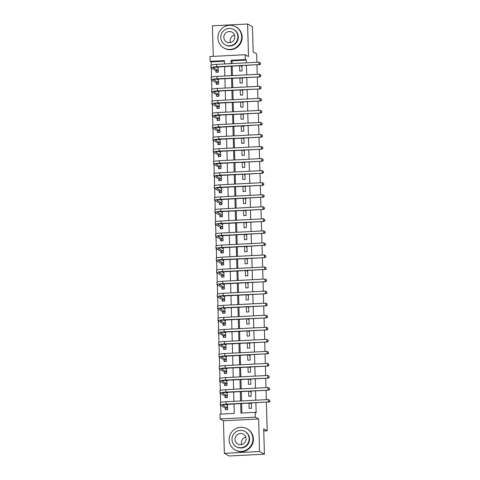 <?xml version="1.0" encoding="UTF-8"?>
<svg xmlns="http://www.w3.org/2000/svg" width="480" height="480" viewBox="0 0 480 480"><rect width="100%" height="100%" fill="white"/><g stroke="black" fill="none" stroke-linecap="round" stroke-linejoin="round"><path stroke-width="0.72" d="M224.424 61.2L211.116 61.89L210.144 61.356L210.012 56.538L245.196 54.72L245.328 59.538L231.066 60.276L231.156 63.606M256.908 62.274L256.674 53.892L253.17 51.972L252.462 26.67L247.596 24L212.412 25.818L213.264 56.37M266.406 402.36L267.204 430.8L263.7 428.88L264.408 454.182L229.218 456L224.352 453.33L259.536 451.512L258.63 418.98L255.318 417.162L220.134 418.98L219.996 414.162L234.264 413.424L234 404.034M258.63 418.98L223.44 420.798L224.352 453.33M223.44 420.798L220.134 418.98M211.116 61.89L211.206 65.076M211.29 68.052L211.542 77.13M211.626 80.106L211.878 89.178M211.962 92.154L212.214 101.226M212.298 104.202L212.55 113.274M212.634 116.25L212.892 125.328M212.97 128.304L213.228 137.376M213.312 140.352L213.564 149.424M213.648 152.4L213.9 161.472M213.984 164.448L214.236 173.52M214.32 176.496L214.572 185.574M214.656 188.55L214.908 197.622M214.992 200.598L215.244 209.67M215.328 212.646L215.58 221.718M215.664 224.694L215.916 233.772M216 236.748L216.258 245.82M216.336 248.796L216.594 257.868M216.672 260.844L216.93 269.916M217.014 272.892L217.266 281.97M217.35 284.946L217.602 294.018M217.686 296.994L217.938 306.066M218.022 309.042L218.274 318.114M218.358 321.09L218.61 330.168M218.694 333.138L218.946 342.216M219.03 345.192L219.282 354.264M219.366 357.24L219.618 366.312M219.702 369.288L219.96 378.36M220.038 381.336L220.296 390.414M220.38 393.39L220.632 402.462M220.716 405.438L220.956 414.114M264.408 454.182L259.536 451.512M225.312 408.072L225.354 409.644L227.73 409.518L227.586 404.364M224.976 396.024L225.018 397.596L227.394 397.47L227.25 392.316M224.64 383.97L224.682 385.542L227.058 385.422L226.914 380.262M224.304 371.922L224.346 373.494L226.722 373.374L226.578 368.214M223.962 359.874L224.01 361.446L226.386 361.326L226.242 356.166M223.626 347.826L223.674 349.398L226.05 349.272L225.906 344.118M223.29 335.772L223.338 337.35L225.714 337.224L225.57 332.07M222.954 323.724L222.996 325.296L225.378 325.176L225.234 320.016M222.618 311.676L222.66 313.248L225.042 313.128L224.898 307.968M222.282 299.628L222.324 301.2L224.706 301.074L224.562 295.92M221.946 287.58L221.988 289.152L224.364 289.026L224.22 283.872M221.61 275.526L221.652 277.098L224.028 276.978L223.884 271.818M221.274 263.478L221.316 265.05L223.692 264.93L223.548 259.77M220.938 251.43L220.98 253.002L223.356 252.876L223.212 247.722M220.596 239.382L220.644 240.954L223.02 240.828L222.876 235.674M220.26 227.328L220.308 228.9L222.684 228.78L222.54 223.62M219.924 215.28L219.972 216.852L222.348 216.732L222.204 211.572M219.588 203.232L219.636 204.804L222.012 204.678L221.868 199.524M219.252 191.184L219.294 192.756L221.676 192.63L221.532 187.476M218.916 179.13L218.958 180.708L221.34 180.582L221.196 175.422M218.58 167.082L218.622 168.654L220.998 168.534L220.854 163.374M218.244 155.034L218.286 156.606L220.662 156.486L220.518 151.326M217.908 142.986L217.95 144.558L220.326 144.432L220.182 139.278M217.572 130.932L217.614 132.51L219.99 132.384L219.846 127.23M217.236 118.884L217.278 120.456L219.654 120.336L219.51 115.176M216.894 106.836L216.942 108.408L219.318 108.288L219.174 103.128M216.558 94.788L216.606 96.36L218.982 96.234L218.838 91.08M216.222 82.74L216.27 84.312L218.646 84.186L218.502 79.032M215.886 70.686L215.928 72.258L218.31 72.138L218.166 66.978M240.66 403.686L240.918 413.082L255.186 412.344L256.158 412.878L255.882 402.9M255.804 400.2L255.546 390.852M255.468 388.152L255.21 378.804M255.132 376.104L254.868 366.756M254.796 364.05L254.532 354.702M254.46 352.002L254.196 342.654M254.124 339.954L253.86 330.606M253.788 327.906L253.524 318.558M253.446 315.852L253.188 306.504M253.11 303.804L252.852 294.456M252.774 291.756L252.516 282.408M252.438 279.708L252.18 270.36M252.102 267.654L251.844 258.306M251.766 255.606L251.502 246.258M251.43 243.558L251.166 234.21M251.094 231.51L250.83 222.162M250.758 219.456L250.494 210.108M250.422 207.408L250.158 198.06M250.086 195.36L249.822 186.012M249.744 183.312L249.486 173.964M249.408 171.264L249.15 161.916M249.072 159.21L248.814 149.862M248.736 147.162L248.478 137.814M248.4 135.114L248.142 125.766M248.064 123.066L247.8 113.718M247.728 111.012L247.464 101.664M247.392 98.964L247.128 89.616M247.056 86.916L246.792 77.568M246.72 74.868L246.456 65.52M246.378 62.814L246.306 60.072L232.038 60.81L232.116 63.552M232.194 66.258L232.452 75.606M232.53 78.306L232.788 87.654M232.866 90.354L233.124 99.702M233.202 102.402L233.46 111.75M233.538 114.45L233.796 123.798M233.874 126.504L234.138 135.852M234.21 138.552L234.474 147.9M234.546 150.6L234.81 159.948M234.882 162.648L235.146 171.996M235.218 174.702L235.482 184.05M235.56 186.75L235.818 196.098M235.896 198.798L236.154 208.146M236.232 210.846L236.49 220.194M236.568 222.9L236.826 232.248M236.904 234.948L237.162 244.296M237.24 246.996L237.504 256.344M237.576 259.044L237.84 268.392M237.912 271.098L238.176 280.446M238.248 283.146L238.512 292.494M238.584 295.194L238.848 304.542M238.92 307.242L239.184 316.59M239.262 319.29L239.52 328.638M239.598 331.344L239.856 340.692M239.934 343.392L240.192 352.74M240.27 355.44L240.528 364.788M240.606 367.488L240.864 376.836M240.942 379.542L241.206 388.89M241.278 391.59L241.542 400.938M241.614 403.638L241.878 413.034M248.988 403.26L249.132 408.414L251.508 408.294L251.364 403.134M248.652 391.206L248.796 396.366L251.172 396.24L251.028 391.086M248.31 379.158L248.454 384.318L250.836 384.192L250.692 379.038M247.974 367.11L248.118 372.264L250.5 372.144L250.356 366.984M247.638 355.062L247.782 360.216L250.158 360.096L250.014 354.936M247.302 343.008L247.446 348.168L249.822 348.048L249.678 342.888M246.966 330.96L247.11 336.12L249.486 335.994L249.342 330.84M246.63 318.912L246.774 324.072L249.15 323.946L249.006 318.786M246.294 306.864L246.438 312.018L248.814 311.898L248.67 306.738M245.958 294.816L246.102 299.97L248.478 299.85L248.334 294.69M245.622 282.762L245.766 287.922L248.142 287.796L247.998 282.642M245.286 270.714L245.43 275.874L247.806 275.748L247.662 270.594M244.944 258.666L245.088 263.82L247.47 263.7L247.326 258.54M244.608 246.618L244.752 251.772L247.134 251.652L246.99 246.492M244.272 234.564L244.416 239.724L246.798 239.598L246.654 234.444M243.936 222.516L244.08 227.676L246.456 227.55L246.312 222.396M243.6 210.468L243.744 215.622L246.12 215.502L245.976 210.342M243.264 198.42L243.408 203.574L245.784 203.454L245.64 198.294M242.928 186.366L243.072 191.526L245.448 191.4L245.304 186.246M242.592 174.318L242.736 179.478L245.112 179.352L244.968 174.198M242.256 162.27L242.4 167.424L244.776 167.304L244.632 162.144M241.92 150.222L242.064 155.376L244.44 155.256L244.296 150.096M241.584 138.168L241.728 143.328L244.104 143.208L243.96 138.048M241.242 126.12L241.386 131.28L243.768 131.154L243.624 126M240.906 114.072L241.05 119.232L243.432 119.106L243.288 113.952M240.57 102.024L240.714 107.178L243.09 107.058L242.946 101.898M240.234 89.976L240.378 95.13L242.754 95.01L242.61 89.85M239.898 77.922L240.042 83.082L242.418 82.956L242.274 77.802M239.562 65.874L239.706 71.034L242.082 70.908L241.938 65.754M256.986 64.974L257.244 74.322M257.322 77.022L257.58 86.37M257.658 89.07L257.916 98.418M257.994 101.124L258.258 110.472M258.33 113.172L258.594 122.52M258.666 125.22L258.93 134.568M259.002 137.268L259.266 146.616M259.338 149.322L259.602 158.67M259.674 161.37L259.938 170.718M260.016 173.418L260.274 182.766M260.352 185.466L260.61 194.814M260.688 197.52L260.946 206.868M261.024 209.568L261.282 218.916M261.36 221.616L261.618 230.964M261.696 233.664L261.96 243.012M262.032 245.718L262.296 255.06M262.368 257.766L262.632 267.114M262.704 269.814L262.968 279.162M263.04 281.862L263.304 291.21M263.382 293.91L263.64 303.258M263.718 305.964L263.976 315.312M264.054 318.012L264.312 327.36M264.39 330.06L264.648 339.408M264.726 342.108L264.984 351.456M265.062 354.162L265.32 363.51M265.398 366.21L265.662 375.558M265.734 378.258L265.998 387.606M266.07 390.306L266.334 399.654M263.76 430.98L267.204 430.8M245.196 54.72L248.508 56.532L247.596 24M246.306 60.072L245.328 59.538M255.186 412.344L255.318 417.162M224.502 63.948L224.412 60.618L210.144 61.356M233.928 401.328L233.664 391.98M233.592 389.28L233.328 379.932M233.25 377.232L232.992 367.884M232.914 365.184L232.656 355.836M232.578 353.13L232.32 343.788M232.242 341.082L231.984 331.734M231.906 329.034L231.648 319.686M231.57 316.986L231.306 307.638M231.234 304.938L230.97 295.59M230.898 292.884L230.634 283.536M230.562 280.836L230.298 271.488M230.226 268.788L229.962 259.44M229.89 256.74L229.626 247.392M229.548 244.686L229.29 235.338M229.212 232.638L228.954 223.29M228.876 220.59L228.618 211.242M228.54 208.542L228.282 199.194M228.204 196.488L227.946 187.14M227.868 184.44L227.604 175.092M227.532 172.392L227.268 163.044M227.196 160.344L226.932 150.996M226.86 148.296L226.596 138.948M226.524 136.242L226.26 126.894M226.182 124.194L225.924 114.846M225.846 112.146L225.588 102.798M225.51 100.098L225.252 90.75M225.174 88.044L224.916 78.696M224.838 75.996L224.58 66.648M231.234 66.306L231.498 75.654M231.57 78.354L231.834 87.702M231.906 90.402L232.17 99.75M232.242 102.456L232.506 111.798M232.578 114.504L232.842 123.852M232.92 126.552L233.178 135.9M233.256 138.6L233.514 147.948M233.592 150.648L233.85 159.996M233.928 162.702L234.186 172.05M234.264 174.75L234.522 184.098M234.6 186.798L234.864 196.146M234.936 198.846L235.2 208.194M235.272 210.9L235.536 220.248M235.608 222.948L235.872 232.296M235.944 234.996L236.208 244.344M236.28 247.044L236.544 256.392M236.622 259.098L236.88 268.446M236.958 271.146L237.216 280.494M237.294 283.194L237.552 292.542M237.63 295.242L237.888 304.59M237.966 307.29L238.224 316.638M238.302 319.344L238.566 328.692M238.638 331.392L238.902 340.74M238.974 343.44L239.238 352.788M239.31 355.488L239.574 364.836M239.646 367.542L239.91 376.89M239.988 379.59L240.246 388.938M240.324 391.638L240.582 400.986M232.038 60.81L231.066 60.276M251.388 403.956L250.014 403.206M226.542 404.598L226.242 404.436M217.116 67.218L216.816 67.05M217.458 79.266L217.152 79.104M217.794 91.314L217.494 91.152M218.13 103.362L217.83 103.2M218.466 115.416L218.166 115.248M218.802 127.464L218.502 127.302M219.138 139.512L218.838 139.35M219.474 151.56L219.174 151.398M219.81 163.614L219.51 163.446M220.146 175.662L219.846 175.494M220.482 187.71L220.182 187.548M220.824 199.758L220.518 199.596M221.16 211.812L220.86 211.644M221.496 223.86L221.196 223.692M221.832 235.908L221.532 235.746M222.168 247.956L221.868 247.794M222.504 260.01L222.204 259.842M222.84 272.058L222.54 271.89M223.176 284.106L222.876 283.944M223.512 296.154L223.212 295.992M223.848 308.202L223.548 308.04M224.184 320.256L223.884 320.088M224.526 332.304L224.22 332.136M224.862 344.352L224.562 344.19M225.198 356.4L224.898 356.238M225.534 368.454L225.234 368.286M225.87 380.502L225.57 380.334M226.206 392.55L225.906 392.388M251.052 391.908L249.678 391.158M250.71 379.86L249.342 379.104M250.374 367.812L249.006 367.056M250.038 355.758L248.67 355.008M249.702 343.71L248.328 342.96M249.366 331.662L247.992 330.906M249.03 319.614L247.656 318.858M248.694 307.56L247.32 306.81M248.358 295.512L246.984 294.762M248.022 283.464L246.648 282.708M247.686 271.416L246.312 270.66M247.35 259.362L245.976 258.612M247.008 247.314L245.64 246.564M246.672 235.266L245.304 234.51M246.336 223.218L244.968 222.462M246 211.164L244.626 210.414M245.664 199.116L244.29 198.366M245.328 187.068L243.954 186.318M244.992 175.02L243.618 174.264M244.656 162.972L243.282 162.216M244.32 150.918L242.946 150.168M243.984 138.87L242.61 138.12M243.648 126.822L242.274 126.066M243.306 114.774L241.938 114.018M242.97 102.72L241.602 101.97M242.634 90.672L241.26 89.922M242.298 78.624L240.924 77.868M241.962 66.576L240.588 65.82M227.592 404.544L226.152 404.622M227.73 409.368L225.888 409.458L225.252 407.928L227.628 407.802L222.87 405.192A4.854 0.57 -1.6 0 1 222.768 405.084A4.854 0.57 -1.6 0 1 226.65 404.412L268.434 401.958L226.164 404.148A7.284 0.858 178.4 0 0 220.344 405.15A7.284 0.858 178.4 0 0 220.488 405.312L225.252 407.928M227.616 405.312L225.864 404.46M269.796 401.256L269.766 400.29L269.796 401.256L268.434 401.958L268.368 399.552L226.092 401.736A7.284 0.858 178.4 0 0 220.272 402.738L220.344 405.15M268.368 399.552L269.766 400.29M269.988 401.358L268.92 402.228M227.256 392.496L225.816 392.568M227.394 397.314L225.552 397.41L224.916 395.874L227.292 395.754L222.528 393.144A4.854 0.57 -1.6 0 1 222.432 393.03A4.854 0.57 -1.6 0 1 226.314 392.364L268.584 390.18L225.828 392.094A7.284 0.858 178.4 0 0 220.008 393.102A7.284 0.858 178.4 0 0 220.152 393.264L224.916 395.874M227.28 393.258L225.528 392.412M269.46 389.202L269.43 388.242L269.46 389.202L268.098 389.91L268.032 387.504L225.756 389.688A7.284 0.858 178.4 0 0 219.936 390.69L220.008 393.102M268.032 387.504L269.43 388.242M269.652 389.31L268.584 390.18M226.92 380.448L225.48 380.52M227.052 385.266L225.216 385.362L224.58 383.826L226.956 383.706L222.192 381.09A4.854 0.57 -1.6 0 1 222.096 380.982A4.854 0.57 -1.6 0 1 225.978 380.316L268.248 378.126L225.486 380.046A7.284 0.858 178.4 0 0 219.666 381.048A7.284 0.858 178.4 0 0 219.816 381.216L224.58 383.826M226.944 381.21L225.186 380.364M269.124 377.154L269.094 376.194L269.124 377.154L267.762 377.862L267.696 375.45L225.42 377.634A7.284 0.858 178.4 0 0 219.6 378.642L219.666 381.048M267.696 375.45L269.094 376.194M269.316 377.262L268.248 378.126M226.584 368.4L225.144 368.472M226.716 373.218L224.874 373.314L224.238 371.778L226.62 371.652L221.856 369.042A4.854 0.57 -1.6 0 1 221.76 368.934A4.854 0.57 -1.6 0 1 225.636 368.262L267.912 366.078L225.15 367.998A7.284 0.858 178.4 0 0 219.33 369A7.284 0.858 178.4 0 0 219.48 369.168L224.238 371.778M226.602 369.162L224.85 368.31M268.788 365.106L268.758 364.14L268.788 365.106L267.426 365.814L267.354 363.402L225.084 365.586A7.284 0.858 178.4 0 0 219.264 366.594L219.33 369M267.354 363.402L268.758 364.14M268.98 365.214L267.912 366.078M226.248 356.346L224.808 356.424M226.38 361.17L224.538 361.26L223.902 359.73L226.284 359.604L221.52 356.994A4.854 0.57 -1.6 0 1 221.424 356.886A4.854 0.57 -1.6 0 1 225.3 356.214L267.09 353.76L224.814 355.95A7.284 0.858 178.4 0 0 218.994 356.952A7.284 0.858 178.4 0 0 219.144 357.114L223.902 359.73M226.266 357.114L224.514 356.262M268.452 353.058L268.422 352.092L268.452 353.058L267.09 353.76L267.018 351.354L224.748 353.538A7.284 0.858 178.4 0 0 218.928 354.54L218.994 356.952M267.018 351.354L268.422 352.092M268.644 353.16L267.576 354.03M241.68 444.54A5.634 5.484 118.7 0 1 245.76 437.1M229.116 439.944A12.138 11.82 -61.3 0 0 235.17 449.97A12.138 11.82 -61.3 0 0 247.152 449.514A12.138 11.82 -61.3 0 0 252.894 438.714A12.138 11.82 -61.3 0 0 246.84 428.688A12.138 11.82 -61.3 0 0 234.858 429.144A12.138 11.82 -61.3 0 0 229.116 439.944M235.17 449.97L235.656 450.24A12.138 11.82 -61.3 0 0 247.638 449.784A12.138 11.82 -61.3 0 0 253.38 438.984A12.138 11.82 -61.3 0 0 247.326 428.952L246.84 428.688M244.758 431.418L245.208 431.664A8.742 8.508 118.7 0 1 245.43 446.664A8.742 8.508 118.7 0 1 236.802 446.994L236.352 446.748A8.742 8.508 -61.3 0 0 249.114 438.642A8.742 8.508 -61.3 0 0 236.13 431.748A8.742 8.508 -61.3 0 0 236.352 446.748M246.072 438.798A5.634 5.484 -61.3 0 0 237.708 434.358A5.634 5.484 -61.3 0 0 237.846 444.024A5.634 5.484 -61.3 0 0 246.072 438.798M230.454 42.57A5.634 5.484 118.7 0 1 234.534 35.13M217.89 37.974A12.138 11.82 -61.3 0 0 223.938 48.006A12.138 11.82 -61.3 0 0 235.92 47.544A12.138 11.82 -61.3 0 0 241.662 36.744A12.138 11.82 -61.3 0 0 235.614 26.718A12.138 11.82 -61.3 0 0 223.632 27.174A12.138 11.82 -61.3 0 0 217.89 37.974M223.938 48.006L224.424 48.27A12.138 11.82 -61.3 0 0 236.406 47.814A12.138 11.82 -61.3 0 0 242.148 37.014A12.138 11.82 -61.3 0 0 236.1 26.982L235.614 26.718M233.532 29.454L233.976 29.7A8.742 8.508 118.7 0 1 234.198 44.694A8.742 8.508 118.7 0 1 225.576 45.024L225.126 44.778A8.742 8.508 -61.3 0 0 237.888 36.672A8.742 8.508 -61.3 0 0 224.904 29.784A8.742 8.508 -61.3 0 0 225.126 44.778M234.846 36.828A5.634 5.484 -61.3 0 0 226.476 32.388A5.634 5.484 -61.3 0 0 226.62 42.054A5.634 5.484 -61.3 0 0 234.846 36.828M225.912 344.298L224.472 344.376M226.044 349.116L224.202 349.212L223.566 347.676L225.948 347.556L221.184 344.946A4.854 0.57 -1.6 0 1 221.088 344.832A4.854 0.57 -1.6 0 1 224.964 344.166L267.24 341.982L224.478 343.896A7.284 0.858 178.4 0 0 218.658 344.904A7.284 0.858 178.4 0 0 218.808 345.066L223.566 347.676M225.93 345.06L224.178 344.214M268.116 341.004L268.086 340.044L268.116 341.004L266.748 341.712L266.682 339.306L224.412 341.49A7.284 0.858 178.4 0 0 218.592 342.492L218.658 344.904M266.682 339.306L268.086 340.044M268.308 341.112L267.24 341.982M225.576 332.25L224.13 332.322M225.708 337.068L223.866 337.164L223.23 335.628L225.606 335.508L220.848 332.898A4.854 0.57 -1.6 0 1 220.752 332.784A4.854 0.57 -1.6 0 1 224.628 332.118L266.904 329.934L224.142 331.848A7.284 0.858 178.4 0 0 218.322 332.85A7.284 0.858 178.4 0 0 218.472 333.018L223.23 335.628M225.594 333.012L223.842 332.166M267.774 328.956L267.75 327.996L267.774 328.956L266.412 329.664L266.346 327.252L224.076 329.436A7.284 0.858 178.4 0 0 218.256 330.444L218.322 332.85M266.346 327.252L267.75 327.996M267.972 329.064L266.904 329.934M225.24 320.202L223.794 320.274M225.372 325.02L223.53 325.116L222.894 323.58L225.27 323.454L220.512 320.844A4.854 0.57 -1.6 0 1 220.41 320.736A4.854 0.57 -1.6 0 1 224.292 320.064L266.562 317.88L223.806 319.8A7.284 0.858 178.4 0 0 217.986 320.802A7.284 0.858 178.4 0 0 218.136 320.97L222.894 323.58M225.258 320.964L223.506 320.118M267.438 316.908L267.414 315.942L267.438 316.908L266.076 317.616L266.01 315.204L223.74 317.388A7.284 0.858 178.4 0 0 217.92 318.396L217.986 320.802M266.01 315.204L267.414 315.942M267.636 317.016L266.562 317.88M224.898 308.148L223.458 308.226M225.036 312.972L223.194 313.068L222.558 311.532L224.934 311.406L220.176 308.796A4.854 0.57 -1.6 0 1 220.074 308.688A4.854 0.57 -1.6 0 1 223.956 308.016L266.226 305.832L223.47 307.752A7.284 0.858 178.4 0 0 217.65 308.754A7.284 0.858 178.4 0 0 217.8 308.922L222.558 311.532M224.922 308.916L223.17 308.064M267.102 304.86L267.078 303.894L267.102 304.86L265.74 305.568L265.674 303.156L223.404 305.34A7.284 0.858 178.4 0 0 217.584 306.342L217.65 308.754M265.674 303.156L267.078 303.894M267.3 304.968L266.226 305.832M224.562 296.1L223.122 296.178M224.7 300.918L222.858 301.014L222.222 299.478L224.598 299.358L219.84 296.748A4.854 0.57 -1.6 0 1 219.738 296.634A4.854 0.57 -1.6 0 1 223.62 295.968L265.89 293.784L223.134 295.698A7.284 0.858 178.4 0 0 217.314 296.706A7.284 0.858 178.4 0 0 217.458 296.868L222.222 299.478M224.586 296.862L222.834 296.016M266.766 292.812L266.742 291.846L266.766 292.812L265.404 293.514L265.338 291.108L223.068 293.292A7.284 0.858 178.4 0 0 217.248 294.294L217.314 296.706M265.338 291.108L266.742 291.846M266.964 292.914L265.89 293.784M224.226 284.052L222.786 284.124M224.364 288.87L222.522 288.966L221.886 287.43L224.262 287.31L219.504 284.7A4.854 0.57 -1.6 0 1 219.402 284.586A4.854 0.57 -1.6 0 1 223.284 283.92L265.554 281.736L222.798 283.65A7.284 0.858 178.4 0 0 216.978 284.658A7.284 0.858 178.4 0 0 217.122 284.82L221.886 287.43M224.25 284.814L222.498 283.968M266.43 280.758L266.406 279.798L266.43 280.758L265.068 281.466L265.002 279.054L222.726 281.244A7.284 0.858 178.4 0 0 216.906 282.246L216.978 284.658M265.002 279.054L266.406 279.798M266.622 280.866L265.554 281.736M223.89 272.004L222.45 272.076M224.028 276.822L222.186 276.918L221.55 275.382L223.926 275.262L219.162 272.646A4.854 0.57 -1.6 0 1 219.066 272.538A4.854 0.57 -1.6 0 1 222.948 271.866L264.732 269.418L222.462 271.602A7.284 0.858 178.4 0 0 216.642 272.604A7.284 0.858 178.4 0 0 216.786 272.772L221.55 275.382M223.914 272.766L222.162 271.92M266.094 268.71L266.064 267.744L266.094 268.71L264.732 269.418L264.666 267.006L222.39 269.19A7.284 0.858 178.4 0 0 216.57 270.198L216.642 272.604M264.666 267.006L266.064 267.744M266.286 268.818L265.218 269.682M223.554 259.95L222.114 260.028M223.692 264.774L221.85 264.87L221.214 263.334L223.59 263.208L218.826 260.598A4.854 0.57 -1.6 0 1 218.73 260.49A4.854 0.57 -1.6 0 1 222.612 259.818L264.882 257.634L222.126 259.554A7.284 0.858 178.4 0 0 216.3 260.556A7.284 0.858 178.4 0 0 216.45 260.724L221.214 263.334M223.578 260.718L221.826 259.866M265.758 256.662L265.728 255.696L265.758 256.662L264.396 257.37L264.33 254.958L222.054 257.142A7.284 0.858 178.4 0 0 216.234 258.144L216.3 260.556M264.33 254.958L265.728 255.696M265.95 256.77L264.882 257.634M223.218 247.902L221.778 247.98M223.35 252.726L221.514 252.816L220.878 251.286L223.254 251.16L218.49 248.55A4.854 0.57 -1.6 0 1 218.394 248.442A4.854 0.57 -1.6 0 1 222.276 247.77L264.06 245.316L221.784 247.5A7.284 0.858 178.4 0 0 215.964 248.508A7.284 0.858 178.4 0 0 216.114 248.67L220.878 251.286M223.242 248.67L221.484 247.818M265.422 244.614L265.392 243.648L265.422 244.614L264.06 245.316L263.994 242.91L221.718 245.094A7.284 0.858 178.4 0 0 215.898 246.096L215.964 248.508M263.994 242.91L265.392 243.648M265.614 244.716L264.546 245.586M222.882 235.854L221.442 235.926M223.014 240.672L221.172 240.768L220.536 239.232L222.918 239.112L218.154 236.502A4.854 0.57 -1.6 0 1 218.058 236.388A4.854 0.57 -1.6 0 1 221.934 235.722L263.724 233.268L221.448 235.452A7.284 0.858 178.4 0 0 215.628 236.46A7.284 0.858 178.4 0 0 215.778 236.622L220.536 239.232M222.9 236.616L221.148 235.77M265.086 232.56L265.056 231.6L265.086 232.56L263.724 233.268L263.652 230.862L221.382 233.046A7.284 0.858 178.4 0 0 215.562 234.048L215.628 236.46M263.652 230.862L265.056 231.6M265.278 232.668L264.21 233.538M222.546 223.806L221.106 223.878M222.678 228.624L220.836 228.72L220.2 227.184L222.582 227.064L217.818 224.448A4.854 0.57 -1.6 0 1 217.722 224.34A4.854 0.57 -1.6 0 1 221.598 223.674L263.874 221.484L221.112 223.404A7.284 0.858 178.4 0 0 215.292 224.406A7.284 0.858 178.4 0 0 215.442 224.574L220.2 227.184M222.564 224.568L220.812 223.722M264.75 220.512L264.72 219.546L264.75 220.512L263.388 221.22L263.316 218.808L221.046 220.992A7.284 0.858 178.4 0 0 215.226 222L215.292 224.406M263.316 218.808L264.72 219.546M264.942 220.62L263.874 221.484M222.21 211.758L220.764 211.83M222.342 216.576L220.5 216.672L219.864 215.136L222.24 215.01L217.482 212.4A4.854 0.57 -1.6 0 1 217.386 212.292A4.854 0.57 -1.6 0 1 221.262 211.62L263.538 209.436L220.776 211.356A7.284 0.858 178.4 0 0 214.956 212.358A7.284 0.858 178.4 0 0 215.106 212.526L219.864 215.136M222.228 212.52L220.476 211.668M264.408 208.464L264.384 207.498L264.408 208.464L263.046 209.172L262.98 206.76L220.71 208.944A7.284 0.858 178.4 0 0 214.89 209.946L214.956 212.358M262.98 206.76L264.384 207.498M264.606 208.572L263.538 209.436M221.874 199.704L220.428 199.782M222.006 204.528L220.164 204.618L219.528 203.088L221.904 202.962L217.146 200.352A4.854 0.57 -1.6 0 1 217.044 200.244A4.854 0.57 -1.6 0 1 220.926 199.572L262.71 197.118L220.44 199.308A7.284 0.858 178.4 0 0 214.62 200.31A7.284 0.858 178.4 0 0 214.77 200.472L219.528 203.088M221.892 200.472L220.14 199.62M264.072 196.416L264.048 195.45L264.072 196.416L262.71 197.118L262.644 194.712L220.374 196.896A7.284 0.858 178.4 0 0 214.554 197.898L214.62 200.31M262.644 194.712L264.048 195.45M264.27 196.518L263.196 197.388M221.538 187.656L220.092 187.728M221.67 192.474L219.828 192.57L219.192 191.034L221.568 190.914L216.81 188.304A4.854 0.57 -1.6 0 1 216.708 188.19A4.854 0.57 -1.6 0 1 220.59 187.524L262.86 185.34L220.104 187.254A7.284 0.858 178.4 0 0 214.284 188.262A7.284 0.858 178.4 0 0 214.434 188.424L219.192 191.034M221.556 188.418L219.804 187.572M263.736 184.362L263.712 183.402L263.736 184.362L262.374 185.07L262.308 182.664L220.038 184.848A7.284 0.858 178.4 0 0 214.218 185.85L214.284 188.262M262.308 182.664L263.712 183.402M263.934 184.47L262.86 185.34M221.196 175.608L219.756 175.68M221.334 180.426L219.492 180.522L218.856 178.986L221.232 178.866L216.474 176.25A4.854 0.57 -1.6 0 1 216.372 176.142A4.854 0.57 -1.6 0 1 220.254 175.476L262.524 173.286L219.768 175.206A7.284 0.858 178.4 0 0 213.948 176.208A7.284 0.858 178.4 0 0 214.092 176.376L218.856 178.986M221.22 176.37L219.468 175.524M263.4 172.314L263.376 171.354L263.4 172.314L262.038 173.022L261.972 170.61L219.702 172.794A7.284 0.858 178.4 0 0 213.882 173.802L213.948 176.208M261.972 170.61L263.376 171.354M263.598 172.422L262.524 173.286M220.86 163.56L219.42 163.632M220.998 168.378L219.156 168.474L218.52 166.938L220.896 166.812L216.138 164.202A4.854 0.57 -1.6 0 1 216.036 164.094A4.854 0.57 -1.6 0 1 219.918 163.422L262.188 161.238L219.432 163.158A7.284 0.858 178.4 0 0 213.612 164.16A7.284 0.858 178.4 0 0 213.756 164.328L218.52 166.938M220.884 164.322L219.132 163.476M263.064 160.266L263.04 159.3L263.064 160.266L261.702 160.974L261.636 158.562L219.366 160.746A7.284 0.858 178.4 0 0 213.54 161.754L213.612 164.16M261.636 158.562L263.04 159.3M263.262 160.374L262.188 161.238M220.524 151.506L219.084 151.584M220.662 156.33L218.82 156.426L218.184 154.89L220.56 154.764L215.802 152.154A4.854 0.57 -1.6 0 1 215.7 152.046A4.854 0.57 -1.6 0 1 219.582 151.374L261.852 149.19L219.096 151.11A7.284 0.858 178.4 0 0 213.276 152.112A7.284 0.858 178.4 0 0 213.42 152.28L218.184 154.89M220.548 152.274L218.796 151.422M262.728 148.218L262.698 147.252L262.728 148.218L261.366 148.926L261.3 146.514L219.024 148.698A7.284 0.858 178.4 0 0 213.204 149.7L213.276 152.112M261.3 146.514L262.698 147.252M262.92 148.326L261.852 149.19M220.188 139.458L218.748 139.536M220.326 144.276L218.484 144.372L217.848 142.836L220.224 142.716L215.46 140.106A4.854 0.57 -1.6 0 1 215.364 139.992A4.854 0.57 -1.6 0 1 219.246 139.326L261.516 137.142L218.76 139.056A7.284 0.858 178.4 0 0 212.94 140.064A7.284 0.858 178.4 0 0 213.084 140.226L217.848 142.836M220.212 140.22L218.46 139.374M262.392 136.17L262.362 135.204L262.392 136.17L261.03 136.872L260.964 134.466L218.688 136.65A7.284 0.858 178.4 0 0 212.868 137.652L212.94 140.064M260.964 134.466L262.362 135.204M262.584 136.272L261.516 137.142M219.852 127.41L218.412 127.482M219.984 132.228L218.148 132.324L217.512 130.788L219.888 130.668L215.124 128.058A4.854 0.57 -1.6 0 1 215.028 127.944A4.854 0.57 -1.6 0 1 218.91 127.278L260.694 124.824L218.418 127.008A7.284 0.858 178.4 0 0 212.598 128.016A7.284 0.858 178.4 0 0 212.748 128.178L217.512 130.788M219.876 128.172L218.118 127.326M262.056 124.116L262.026 123.156L262.056 124.116L260.694 124.824L260.628 122.412L218.352 124.602A7.284 0.858 178.4 0 0 212.532 125.604L212.598 128.016M260.628 122.412L262.026 123.156M262.248 124.224L261.18 125.094M219.516 115.362L218.076 115.434M219.648 120.18L217.806 120.276L217.17 118.74L219.552 118.614L214.788 116.004A4.854 0.57 -1.6 0 1 214.692 115.896A4.854 0.57 -1.6 0 1 218.568 115.224L260.844 113.04L218.082 114.96A7.284 0.858 178.4 0 0 212.262 115.962A7.284 0.858 178.4 0 0 212.412 116.13L217.17 118.74M219.54 116.124L217.782 115.278M261.72 112.068L261.69 111.102L261.72 112.068L260.358 112.776L260.286 110.364L218.016 112.548A7.284 0.858 178.4 0 0 212.196 113.556L212.262 115.962M260.286 110.364L261.69 111.102M261.912 112.176L260.844 113.04M219.18 103.308L217.74 103.386M219.312 108.132L217.47 108.228L216.834 106.692L219.216 106.566L214.452 103.956A4.854 0.57 -1.6 0 1 214.356 103.848A4.854 0.57 -1.6 0 1 218.232 103.176L260.508 100.992L217.746 102.912A7.284 0.858 178.4 0 0 211.926 103.914A7.284 0.858 178.4 0 0 212.076 104.082L216.834 106.692M219.198 104.076L217.446 103.224M261.384 100.02L261.354 99.054L261.384 100.02L260.022 100.728L259.95 98.316L217.68 100.5A7.284 0.858 178.4 0 0 211.86 101.502L211.926 103.914M259.95 98.316L261.354 99.054M261.576 100.128L260.508 100.992M218.844 91.26L217.404 91.338M218.976 96.084L217.134 96.174L216.498 94.638L218.88 94.518L214.116 91.908A4.854 0.57 -1.6 0 1 214.02 91.8A4.854 0.57 -1.6 0 1 217.896 91.128L260.172 88.944L217.41 90.858A7.284 0.858 178.4 0 0 211.59 91.866A7.284 0.858 178.4 0 0 211.74 92.028L216.498 94.638M218.862 92.028L217.11 91.176M261.048 87.972L261.018 87.006L261.048 87.972L259.68 88.674L259.614 86.268L217.344 88.452A7.284 0.858 178.4 0 0 211.524 89.454L211.59 91.866M259.614 86.268L261.018 87.006M261.24 88.074L260.172 88.944M218.508 79.212L217.062 79.284M218.64 84.03L216.798 84.126L216.162 82.59L218.538 82.47L213.78 79.86A4.854 0.57 -1.6 0 1 213.684 79.746A4.854 0.57 -1.6 0 1 217.56 79.08L259.836 76.896L217.074 78.81A7.284 0.858 178.4 0 0 211.254 79.818A7.284 0.858 178.4 0 0 211.404 79.98L216.162 82.59M218.526 79.974L216.774 79.128M260.706 75.918L260.682 74.958L260.706 75.918L259.344 76.626L259.278 74.214L217.008 76.404A7.284 0.858 178.4 0 0 211.188 77.406L211.254 79.818M259.278 74.214L260.682 74.958M260.904 76.026L259.836 76.896M218.172 67.164L216.726 67.236M218.304 71.982L216.462 72.078L215.826 70.542L218.202 70.422L213.444 67.806A4.854 0.57 -1.6 0 1 213.342 67.698A4.854 0.57 -1.6 0 1 217.224 67.026L259.008 64.578L216.738 66.762A7.284 0.858 178.4 0 0 210.918 67.764A7.284 0.858 178.4 0 0 211.068 67.932L215.826 70.542M218.19 67.926L216.438 67.08M260.37 63.87L260.346 62.904L260.37 63.87L259.008 64.578L258.942 62.166L216.672 64.35A7.284 0.858 178.4 0 0 210.852 65.358L210.918 67.764M258.942 62.166L260.346 62.904M260.568 63.978L259.494 64.842M226.164 404.148L226.092 401.736M225.828 392.094L225.756 389.688M225.486 380.046L225.42 377.634M225.15 367.998L225.084 365.586M224.814 355.95L224.748 353.538M224.478 343.896L224.412 341.49M224.142 331.848L224.076 329.436M223.806 319.8L223.74 317.388M223.47 307.752L223.404 305.34M223.134 295.698L223.068 293.292M222.798 283.65L222.726 281.244M222.462 271.602L222.39 269.19M222.126 259.554L222.054 257.142M221.784 247.5L221.718 245.094M221.448 235.452L221.382 233.046M221.112 223.404L221.046 220.992M220.776 211.356L220.71 208.944M220.44 199.308L220.374 196.896M220.104 187.254L220.038 184.848M219.768 175.206L219.702 172.794M219.432 163.158L219.366 160.746M219.096 151.11L219.024 148.698M218.76 139.056L218.688 136.65M218.418 127.008L218.352 124.602M218.082 114.96L218.016 112.548M217.746 102.912L217.68 100.5M217.41 90.858L217.344 88.452M217.074 78.81L217.008 76.404M216.738 66.762L216.672 64.35"/></g></svg>
